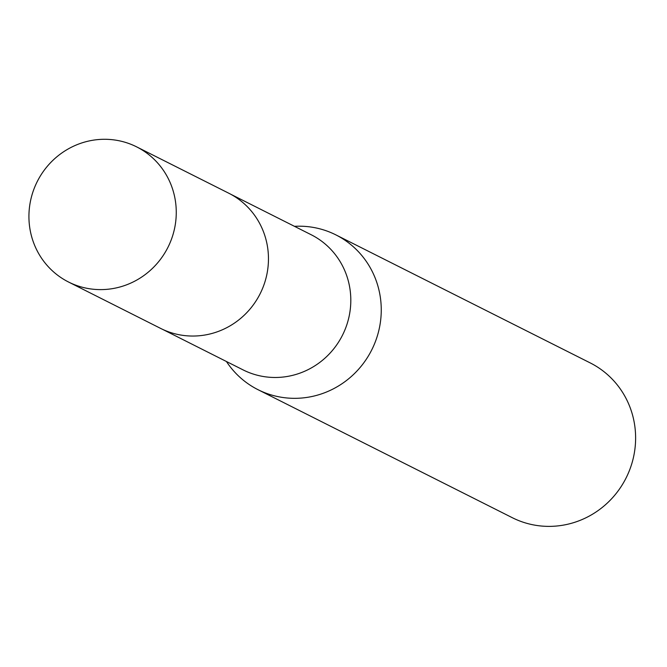 <?xml version="1.0" encoding="UTF-8"?>
<svg xmlns="http://www.w3.org/2000/svg" width="667" height="667" viewBox="0 0 667 667"><rect width="100%" height="100%" fill="white"/><g stroke="black" fill="none" stroke-linecap="round" stroke-linejoin="round"><path stroke-width="1" d="M162.548 329.34L243.113 369.902A75.671 73.153 -63.3 0 0 349.091 316.466A75.671 73.153 -63.3 0 0 311.155 234.726L230.599 194.172M226.43 361.497L226.847 362.123A86.643 83.767 -63.3 0 0 257.946 389.653A86.643 83.767 -63.3 0 0 379.29 328.464A86.643 83.767 -63.3 0 0 335.86 234.876A86.643 83.767 -63.3 0 0 295.223 226.288L294.472 226.33M257.946 389.653L512.306 517.7A86.643 83.767 -63.3 0 0 633.65 456.511A86.643 83.767 -63.3 0 0 590.22 362.915L335.86 234.876M118.418 140.629A75.671 73.153 -63.3 0 0 33.35 190.712A75.671 73.153 -63.3 0 0 68.551 282.024A75.671 73.153 -63.3 0 0 86.768 288.269A75.671 73.153 -63.3 0 0 171.844 238.169A75.671 73.153 -63.3 0 0 136.602 146.848A75.671 73.153 -63.3 0 0 118.418 140.629M68.551 282.024L160.714 328.447A75.696 73.187 -63.3 0 0 178.931 334.701A75.696 73.187 -63.3 0 0 264.04 284.576A75.696 73.187 -63.3 0 0 228.781 193.222L136.602 146.848"/></g></svg>
